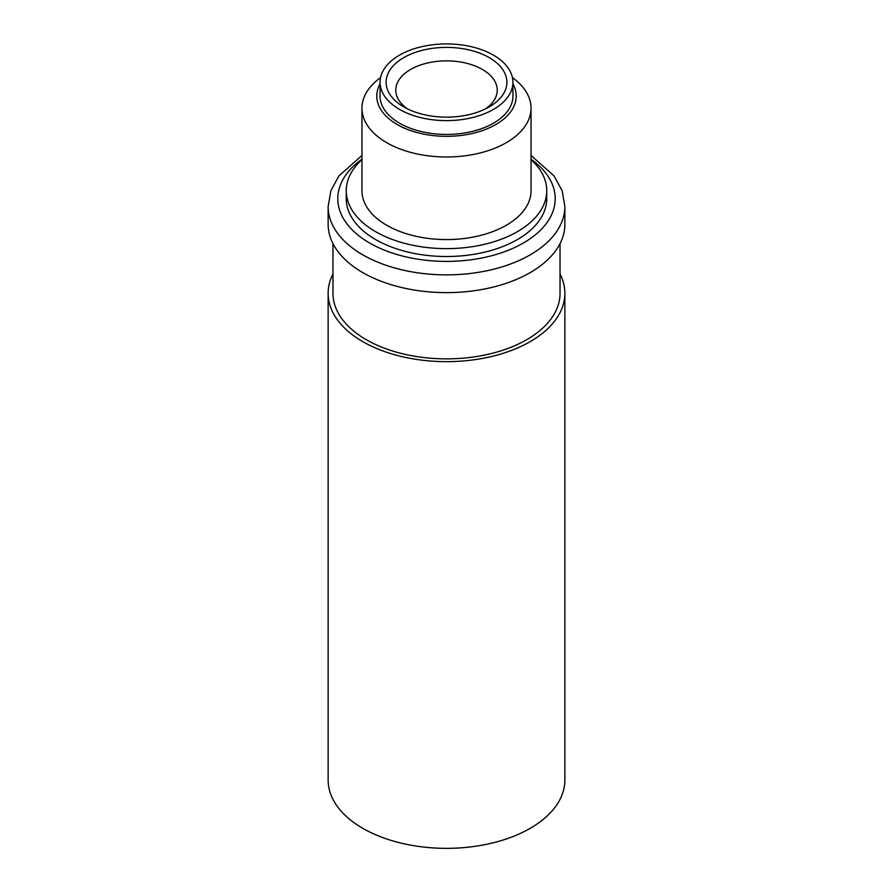 <?xml version="1.0" encoding="UTF-8"?>
<svg xmlns="http://www.w3.org/2000/svg" width="893" height="893" viewBox="0 0 893 893"><rect width="100%" height="100%" fill="white"/><g stroke="black" fill="none" stroke-linecap="round" stroke-linejoin="round"><path stroke-width="1.34" d="M403.792 57.61A60.389 34.872 0 0 0 403.792 106.926A60.389 34.872 0 0 0 489.208 106.926A60.389 34.872 0 0 0 489.208 57.61A60.389 34.872 0 0 0 403.792 57.61M485.491 108.89A50.734 29.29 0 0 0 497.234 90.16A50.734 29.29 0 0 0 465.912 63.102A50.734 29.29 0 0 0 410.624 69.442A50.734 29.29 0 0 0 395.766 90.16A50.734 29.29 0 0 0 407.509 108.89M399.528 55.143A66.428 38.354 0 0 0 380.072 82.268A66.428 38.354 0 0 0 446.5 120.622A66.428 38.354 0 0 0 512.928 82.268A66.428 38.354 0 0 0 471.917 46.838A66.428 38.354 0 0 0 399.528 55.143M380.072 82.268L380.072 96.076A66.428 38.354 0 0 0 446.5 134.43A66.428 38.354 0 0 0 512.928 96.076L512.928 82.268M380.072 83.842A69.732 40.263 0 0 0 446.5 136.328A69.732 40.263 0 0 0 512.928 83.842M380.552 77.624A84.545 48.814 0 0 0 361.955 108.176A84.545 48.814 0 0 0 446.5 156.989A84.545 48.814 0 0 0 531.045 108.176A84.545 48.814 0 0 0 512.448 77.624M361.955 108.176L361.955 190.745A84.545 48.814 0 0 0 446.5 239.57A84.545 48.814 0 0 0 531.045 190.745L531.045 108.176M361.955 159.646A100.25 57.878 0 0 0 346.25 190.745A100.25 57.878 0 0 0 446.5 248.634A100.25 57.878 0 0 0 546.75 190.745A100.25 57.878 0 0 0 531.045 159.646M346.25 190.745L346.25 198.637A100.25 57.878 0 0 0 446.5 256.514A100.25 57.878 0 0 0 546.75 198.637L546.75 190.745M564.867 206.529A118.367 68.337 0 0 1 446.5 274.865A118.367 68.337 0 0 1 328.133 206.529L328.133 224.277A118.367 68.337 0 0 0 446.5 292.625A118.367 68.337 0 0 0 564.867 224.277L564.867 206.529L562.121 190.745L554.095 175.932L531.045 155.482M332.966 243.61L332.966 293.317A113.534 65.546 0 0 0 446.5 358.863A113.534 65.546 0 0 0 560.034 293.317L560.034 243.61M332.966 273.995A118.367 68.337 0 0 0 328.133 293.317A118.367 68.337 0 0 0 446.5 361.654A118.367 68.337 0 0 0 564.867 293.317A118.367 68.337 0 0 0 560.034 273.995M328.133 293.317L328.133 780.013A118.367 68.337 0 0 0 446.5 848.35A118.367 68.337 0 0 0 564.867 780.013L564.867 293.317M361.955 159.188A108.712 62.756 0 0 0 372.392 244.559A108.712 62.756 0 0 0 520.608 244.559A108.712 62.756 0 0 0 531.045 159.188M328.133 206.529L330.879 190.745L338.905 175.932L361.955 155.482"/></g></svg>

